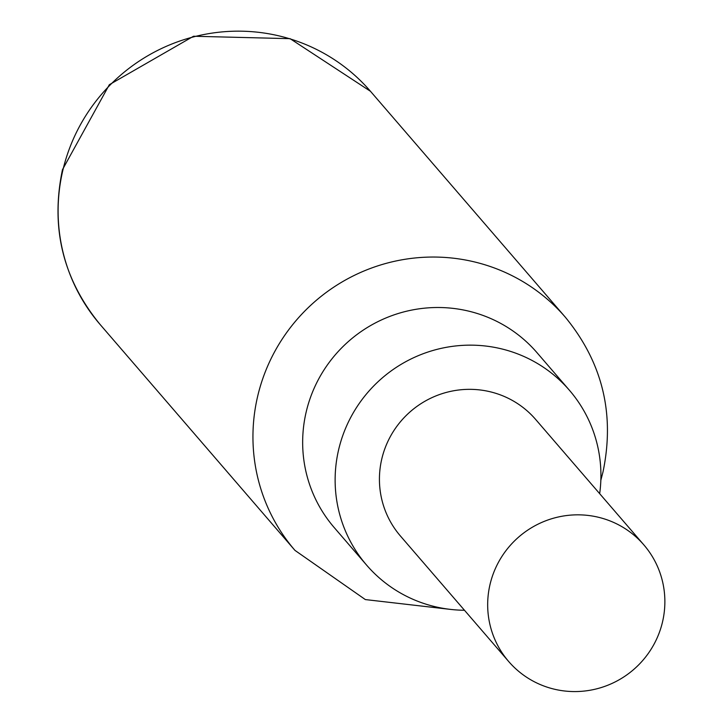 <?xml version="1.0" encoding="UTF-8"?>
<svg xmlns="http://www.w3.org/2000/svg" width="725" height="725" viewBox="0 0 725 725"><rect width="100%" height="100%" fill="white"/><g stroke="black" fill="none" stroke-linecap="round" stroke-linejoin="round"><path stroke-width="1.09" d="M599.666 493.662A133.889 131.56 139.2 0 0 569.415 390.258L536.944 352.613A133.889 131.56 139.2 0 0 465.939 310.508A133.889 131.56 139.2 0 0 306.177 411.999A133.889 131.56 139.2 0 0 334.171 527.51L366.642 565.156A133.889 131.56 139.2 0 0 437.637 607.269A133.889 131.56 139.2 0 0 464.489 610.26M569.415 390.258A133.889 131.56 139.2 0 0 498.41 348.154A133.889 131.56 139.2 0 0 354.67 410.486A133.889 131.56 139.2 0 0 366.642 565.156M643.863 544.901L535.621 419.413A89.257 87.707 139.2 0 0 447.298 392.162A89.257 87.707 139.2 0 0 381.776 458.998A89.257 87.707 139.2 0 0 400.436 536.011L508.678 661.499A89.257 87.707 139.2 0 0 597.001 688.75A89.257 87.707 139.2 0 0 662.523 621.914A89.257 87.707 139.2 0 0 643.863 544.901A89.257 87.707 139.2 0 0 555.54 517.659A89.257 87.707 139.2 0 0 490.018 584.495A89.257 87.707 139.2 0 0 508.678 661.499M100.123 324.501A178.522 175.414 -40.8 0 1 62.803 170.484A178.522 175.414 -40.8 0 1 193.838 36.812A178.522 175.414 -40.8 0 1 370.484 91.305L290.109 38.67L193.521 36.25L109.339 84.698L62.477 169.65C50.351 227.523 62.903 279.143 100.123 324.501L294.966 550.384L365.346 599.575L451.05 609.462M370.484 91.305L565.319 317.188A178.522 175.414 139.2 0 0 388.682 262.695A178.522 175.414 139.2 0 0 257.638 396.367A178.522 175.414 139.2 0 0 294.966 550.384M565.319 317.188C602.548 362.554 615.09 414.174 602.973 472.048L600.844 480.258"/></g></svg>
